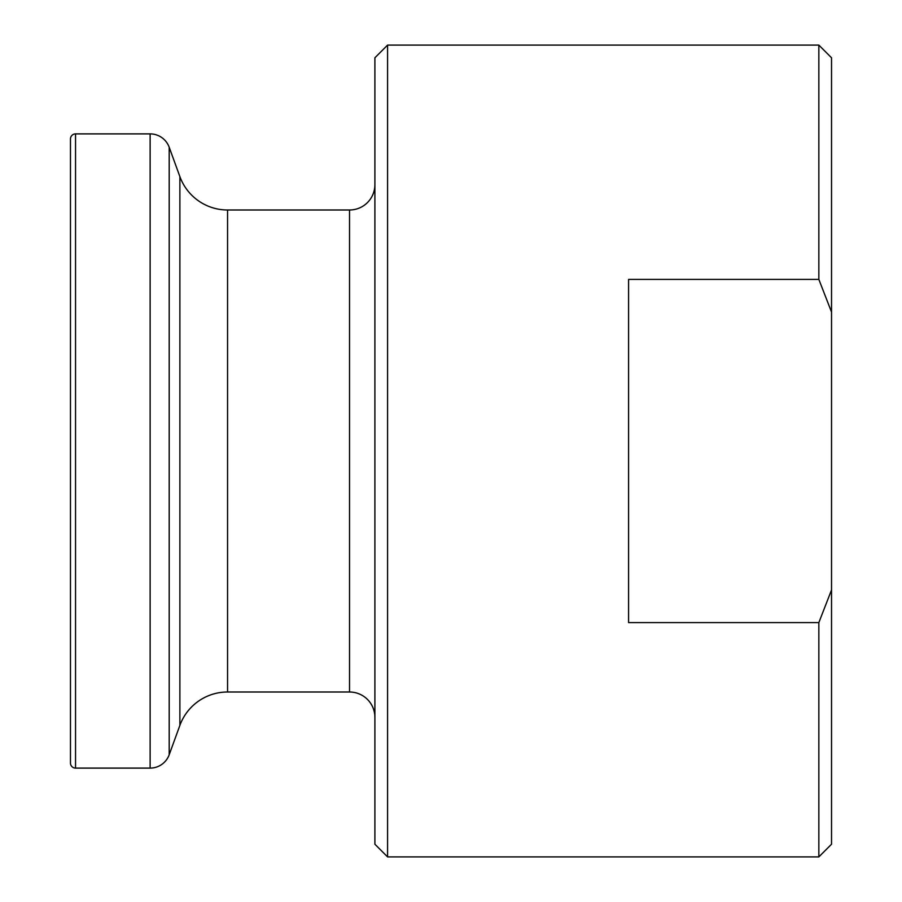 <?xml version="1.0" encoding="UTF-8"?>
<svg xmlns="http://www.w3.org/2000/svg" width="902" height="902" viewBox="0 0 902 902"><rect width="100%" height="100%" fill="white"/><g stroke="black" fill="none" stroke-linecap="round" stroke-linejoin="round"><path stroke-width="1.35" d="M831.531 844.216L818.847 856.9L387.578 856.9L387.578 45.1L818.847 45.1L818.847 279.406L628.581 279.406L628.581 622.594L818.847 622.594L831.531 589.953L831.531 844.216M818.847 856.9L818.847 622.594M387.578 856.9L374.894 844.216L374.894 57.784L387.578 45.1M179.881 725.388L179.881 176.612L169.193 147.24A20.295 20.295 0 0 0 150.127 133.891L75.542 133.891A5.074 5.074 0 0 0 70.469 138.964L70.469 763.036A5.074 5.074 0 0 0 75.542 768.109L150.127 768.109A20.295 20.295 0 0 0 169.193 754.76L179.881 725.388A50.737 50.737 0 0 1 227.563 692.003L349.525 692.003A25.369 25.369 0 0 1 374.894 717.372M349.525 692.003L349.525 209.997A25.369 25.369 0 0 0 374.894 184.628M349.525 209.997L227.563 209.997A50.737 50.737 0 0 1 179.881 176.612M818.847 45.1L831.531 57.784L831.531 312.047L818.847 279.406M831.531 589.953L831.531 312.047M227.563 692.003L227.563 209.997M169.193 754.76L169.193 147.24M150.127 768.109L150.127 133.891M75.542 768.109L75.542 133.891"/></g></svg>
